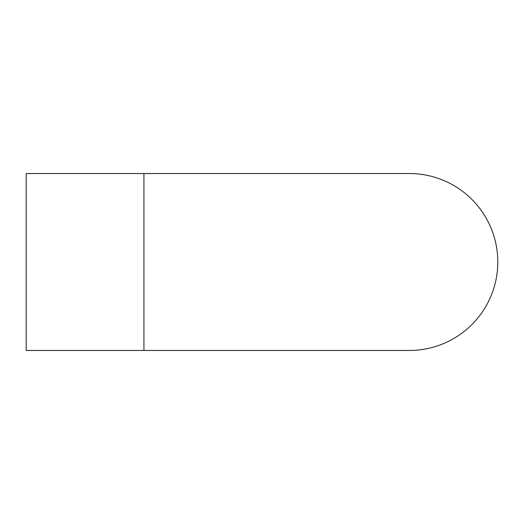 <?xml version="1.0" encoding="UTF-8"?>
<svg xmlns="http://www.w3.org/2000/svg" width="524" height="524" viewBox="0 0 524 524"><rect width="100%" height="100%" fill="white"/><g stroke="black" fill="none" stroke-linecap="round" stroke-linejoin="round"><path stroke-width="0.79" d="M497.8 262A88.471 88.471 0 0 0 409.329 173.529A88.471 88.471 0 0 1 497.8 262A88.471 88.471 0 0 1 409.329 350.471A88.471 88.471 0 0 0 497.8 262M143.923 173.529L143.923 350.471L26.2 350.471L26.2 173.529L409.329 173.529M26.2 179.28L26.2 344.72M143.923 350.471L409.329 350.471"/></g></svg>
